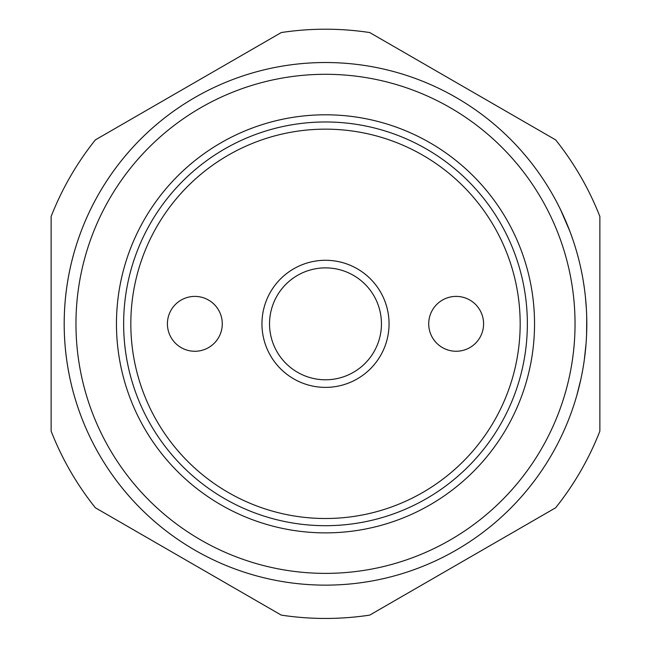 <?xml version="1.0" encoding="UTF-8"?>
<svg xmlns="http://www.w3.org/2000/svg" width="651" height="651" viewBox="0 0 651 651"><rect width="100%" height="100%" fill="white"/><g stroke="black" fill="none" stroke-linecap="round" stroke-linejoin="round"><path stroke-width="0.98" d="M130.827 323.832A194.673 194.673 0 0 1 325.5 129.158A194.673 194.673 0 0 1 520.173 323.832A194.673 194.673 0 0 1 325.5 518.505A194.673 194.673 0 0 1 130.827 323.832M325.5 121.973A201.859 201.859 0 0 1 527.359 323.832A201.859 201.859 0 0 1 325.5 525.691A201.859 201.859 0 0 1 123.641 323.832A201.859 201.859 0 0 1 325.5 121.973M261.954 323.832A63.546 63.546 0 0 1 357.277 268.798A63.546 63.546 0 0 1 357.277 378.866A63.546 63.546 0 0 1 261.954 323.832M269.538 323.832A55.962 55.962 0 0 0 353.477 372.291A55.962 55.962 0 0 0 353.477 275.373A55.962 55.962 0 0 0 269.538 323.832M194.852 351.271A27.44 27.44 0 0 1 171.091 310.112A27.44 27.44 0 0 1 218.606 310.112A27.44 27.44 0 0 1 194.852 351.271M456.148 296.392A27.44 27.44 0 0 1 479.909 337.552A27.44 27.44 0 0 1 432.394 337.552A27.44 27.44 0 0 1 456.148 296.392M559.274 440.581L560.755 437.562A261.303 261.303 0 0 1 325.5 585.135A261.303 261.303 0 0 0 551.796 193.176A261.303 261.303 0 0 0 99.204 193.176A261.303 261.303 0 0 0 325.5 585.135A261.303 261.303 0 0 0 551.796 193.176A261.303 261.303 0 0 0 99.204 193.176A261.303 261.303 0 0 0 325.5 585.135A261.303 261.303 0 0 1 247.828 74.336A261.303 261.303 0 0 1 560.478 209.532L569.853 231.251A261.303 261.303 0 0 1 576.029 249.577L575.053 246.363M558.989 206.522L557.468 203.535M584.37 288.287L583.459 282.16M583.98 285.52L584.15 286.668M586.339 308.314L585.42 296.962M586.087 304.473L585.859 301.69M586.103 304.717L586.348 308.387M586.722 317.452L586.592 334.288M584.338 359.645L586.063 343.533M576.924 395.002L580.806 379.5A261.303 261.303 0 0 0 582.645 370.281L583.206 367.018M586.291 307.508L586.478 310.771M586.673 332.043L586.478 336.892M586.071 343.411L585.876 345.819M586.803 323.059L586.803 324.759M584.338 288.019L584.273 287.555M586.25 306.881L586.169 305.62M574.231 403.913A261.303 261.303 0 0 1 567.623 422.084L568.868 418.967M583.866 284.78A261.303 261.303 0 0 0 581.709 272.484M325.5 532.876A209.044 209.044 0 0 1 144.465 219.314A209.044 209.044 0 0 1 506.535 219.314A209.044 209.044 0 0 1 325.5 532.876M599.864 387.378L599.864 260.286M599.864 216.49L599.864 431.174A294.618 294.618 0 0 1 555.645 507.772L369.719 615.114A294.618 294.618 0 0 1 281.281 615.114L95.355 507.772A294.618 294.618 0 0 1 51.136 431.174L51.136 216.49A294.618 294.618 0 0 1 95.355 139.892L281.281 32.55A294.618 294.618 0 0 1 369.719 32.55L555.645 139.892A294.618 294.618 0 0 1 599.864 216.49M325.5 573.376A249.545 249.545 0 0 1 109.392 199.06A249.545 249.545 0 0 1 541.608 199.06A249.545 249.545 0 0 1 325.5 573.376"/></g></svg>
